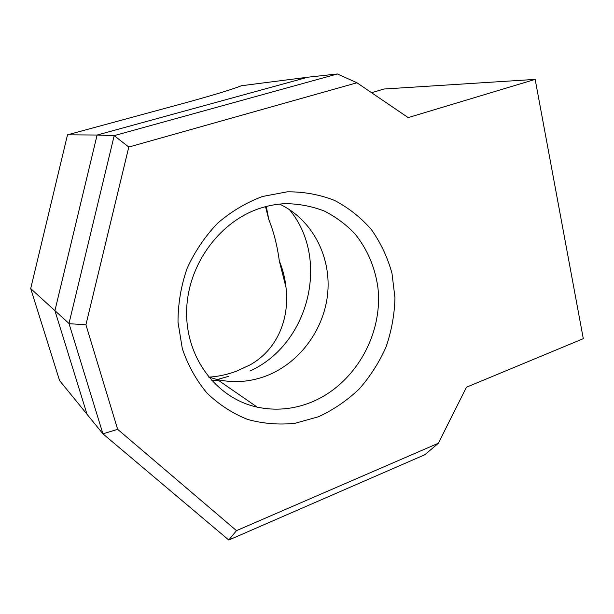 <?xml version="1.0" encoding="UTF-8"?>
<svg xmlns="http://www.w3.org/2000/svg" width="614" height="614" viewBox="0 0 614 614"><rect width="100%" height="100%" fill="white"/><g stroke="black" fill="none" stroke-linecap="round" stroke-linejoin="round"><path stroke-width="0.92" d="M318.451 416.768L295.111 423.269C279.017 424.988 263.191 423.706 247.642 419.439C232.591 413.437 219.06 404.672 207.041 393.137C196.227 380.189 187.984 365.353 182.312 348.637L178.006 322.227C177.983 303.915 181.023 285.947 187.117 268.341C194.868 251.41 205.061 236.344 217.686 223.143C231.401 211.377 246.367 202.49 262.562 196.465L287.237 191.829C303.784 191.683 319.541 194.538 334.5 200.402C348.668 207.847 361.001 217.625 371.516 229.743C380.764 242.929 387.587 257.443 391.985 273.291L394.955 297.828C394.518 314.575 391.548 330.954 386.052 346.964C379.183 362.452 370.188 376.505 359.075 389.123C346.91 400.658 333.371 409.868 318.451 416.768M261.011 207.985C219.444 220.91 186.917 265.67 186.618 312.112C186.088 358.584 217.164 398.532 257.22 407.128C275.272 410.927 293.047 409.392 310.561 402.523C354.278 385.155 383.19 335.144 377.932 287.766C375.085 267.389 367.448 249.438 355.015 233.919C346.043 224.471 335.751 216.826 324.146 210.97C311.966 206.296 299.195 203.856 285.825 203.648C277.49 203.948 269.216 205.391 261.011 207.985M249.921 371.033C309.241 344.293 330.393 258.778 289.386 209.558M211.815 380.726L218.223 380.212M266.276 206.473L268.771 219.421C273.79 231.985 277.305 245.838 279.309 260.988C283.937 272.056 286.377 284.113 286.623 297.168C287.137 321.229 277.114 349.642 250.121 364.869L236.49 371.186C227.556 374.525 218.361 376.512 208.898 377.157M307.86 77.203L241.363 85.745C232.046 89.46 212.759 95.323 183.494 103.336L67.509 134.827L97.104 135.034L307.86 77.203L337.408 73.964L356.949 82.775L128.794 147.045L85.929 324.798L117.658 429.339L236.49 530.642L438.388 443.231L466.448 387.227L583.3 338.675L535.162 79.39L383.957 89.015L371.585 92.722M356.949 82.775L408.18 117.604L535.162 79.39M265.532 206.672L268.771 219.421M68.983 323.471L30.7 288.572L59.581 380.55L102.929 433.822L68.983 323.471L114.196 135.633L337.408 73.964M87.203 414.849L54.915 310.653L97.104 135.034L114.196 135.633L128.794 147.045M67.509 134.827L30.7 288.572M438.388 443.231L424.934 454.682L228.784 540.036L102.929 433.822L117.658 429.339M279.309 260.988L286.047 287.552M85.929 324.798L69.06 323.685M236.49 530.642L228.746 540.013M208.653 377.065L217.272 379.559C233.796 383.182 250.082 381.977 266.131 375.952C299.916 363.012 324.706 328.858 327.799 292.203C330.885 255.562 311.751 219.282 279.577 204.086M228.822 376.259L217.272 379.559L257.22 407.128"/></g></svg>
